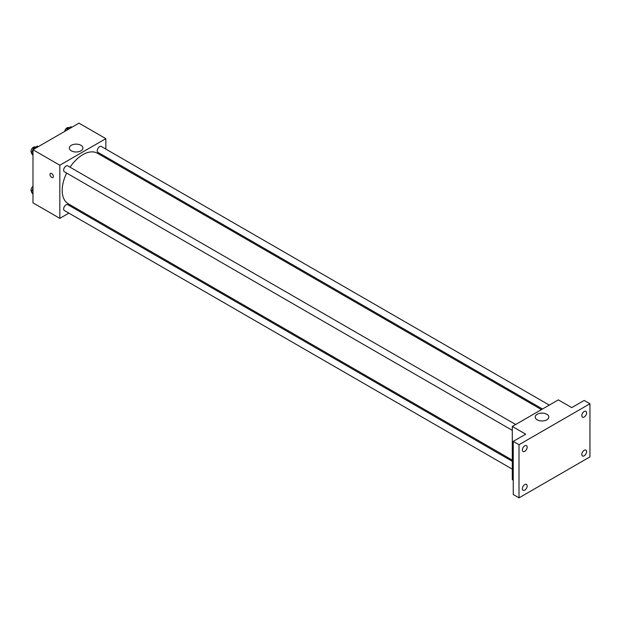 <?xml version="1.0" encoding="UTF-8"?>
<svg xmlns="http://www.w3.org/2000/svg" width="621" height="621" viewBox="0 0 621 621"><rect width="100%" height="100%" fill="white"/><g stroke="black" fill="none" stroke-linecap="round" stroke-linejoin="round"><path stroke-width="0.93" d="M68.861 213.135L59.826 218.351L32.983 202.85L32.983 149.723L78.999 123.152L105.842 138.654L105.842 149.079M76.67 208.625L75.638 209.223M66.649 173.073A29.171 16.845 120 0 0 62.209 190.414A29.171 16.845 120 0 0 68.248 203.766L512.302 460.138M541.473 409.604L97.419 153.232A29.171 16.845 120 0 0 70.041 167.196M105.842 156.911L105.842 158.091M59.826 218.351L59.826 165.217L105.842 138.654M549.282 405.102L101.324 146.478A3.392 1.956 120 0 0 98.716 147.379A3.392 1.956 120 0 0 97.233 150.794A3.392 1.956 120 0 0 97.939 152.347L542.506 409.014M512.302 461.325L67.736 204.658A3.392 1.956 120 0 0 65.12 205.567A3.392 1.956 120 0 0 63.645 208.974A3.392 1.956 120 0 0 64.343 210.527L512.302 469.15M512.302 430.361L64.343 171.738A3.392 1.956 -60 0 1 64.343 167.825A3.392 1.956 -60 0 1 67.736 165.869L515.694 424.492M59.826 165.217L32.983 149.723M71.314 150.833A6.8 3.928 180 0 1 69.327 148.062A6.8 3.928 180 0 1 76.127 144.134A6.8 3.928 180 0 1 82.927 148.062A6.8 3.928 180 0 1 78.727 151.687A6.8 3.928 180 0 1 71.314 150.833M53.359 176.426A2.375 1.366 60 0 1 52.87 177.513A2.375 1.366 60 0 1 50.495 176.139A2.375 1.366 60 0 1 50.495 173.399A2.375 1.366 60 0 1 52.319 174.035A2.375 1.366 60 0 1 53.359 176.426M52.87 177.513A2.375 1.366 60 0 1 50.495 176.139A2.375 1.366 60 0 1 50.495 173.399M513.257 480.134L512.302 479.583L512.302 426.448L558.318 399.885L571.739 407.632L584.198 400.436L589.95 403.759L589.95 456.893L519.009 497.848L513.257 494.526L513.257 441.391L525.723 434.195L512.302 426.448M519.009 497.848L519.009 444.714L513.257 441.391M519.009 444.714L589.95 403.759M537.212 419.819A6.8 3.928 180 0 1 535.217 417.04A6.8 3.928 180 0 1 542.017 413.112A6.8 3.928 180 0 1 548.817 417.04A6.8 3.928 180 0 1 544.625 420.665A6.8 3.928 180 0 1 537.212 419.819M584.198 417.017A3.392 1.956 -60 0 1 582.506 417.188A3.392 1.956 -60 0 1 581.986 414.471A3.392 1.956 -60 0 1 584.198 411.482A3.392 1.956 -60 0 1 585.89 411.319A3.392 1.956 -60 0 1 586.41 414.028A3.392 1.956 -60 0 1 584.198 417.017M524.761 451.335A3.392 1.956 -60 0 1 523.068 451.498A3.392 1.956 -60 0 1 522.548 448.781A3.392 1.956 -60 0 1 524.761 445.8A3.392 1.956 -60 0 1 526.461 445.63A3.392 1.956 -60 0 1 526.981 448.346A3.392 1.956 -60 0 1 524.761 451.335M524.761 490.116A3.392 1.956 -60 0 1 523.068 490.287A3.392 1.956 -60 0 1 522.548 487.57A3.392 1.956 -60 0 1 524.761 484.582A3.392 1.956 -60 0 1 526.461 484.419A3.392 1.956 -60 0 1 526.981 487.136A3.392 1.956 -60 0 1 524.761 490.116M584.198 455.806A3.392 1.956 -60 0 1 582.506 455.977A3.392 1.956 -60 0 1 581.986 453.26A3.392 1.956 -60 0 1 584.198 450.272A3.392 1.956 -60 0 1 585.89 450.101A3.392 1.956 -60 0 1 586.41 452.818A3.392 1.956 -60 0 1 584.198 455.806M32.983 155.46L31.492 153.333L33.425 148.334L37.299 146.098L38.277 146.665M32.983 154.194L31.492 153.333M34.403 148.9L33.425 148.334M35.397 147.2L35.141 147.053A3.392 1.956 120 0 0 32.533 147.961A3.392 1.956 120 0 0 31.05 151.369A3.392 1.956 120 0 0 31.671 152.867M66.455 130.394L67.014 128.943L70.895 126.707L71.865 127.274M67.992 129.51L67.014 128.943M68.985 127.802L68.729 127.654A3.392 1.956 120 0 0 66.338 128.345A3.392 1.956 120 0 0 64.685 131.419M32.983 194.249L31.492 192.114L32.983 188.256M32.983 192.984L31.492 192.114M32.983 186.323A3.392 1.956 120 0 0 31.05 190.158A3.392 1.956 120 0 0 31.671 191.656"/></g></svg>
